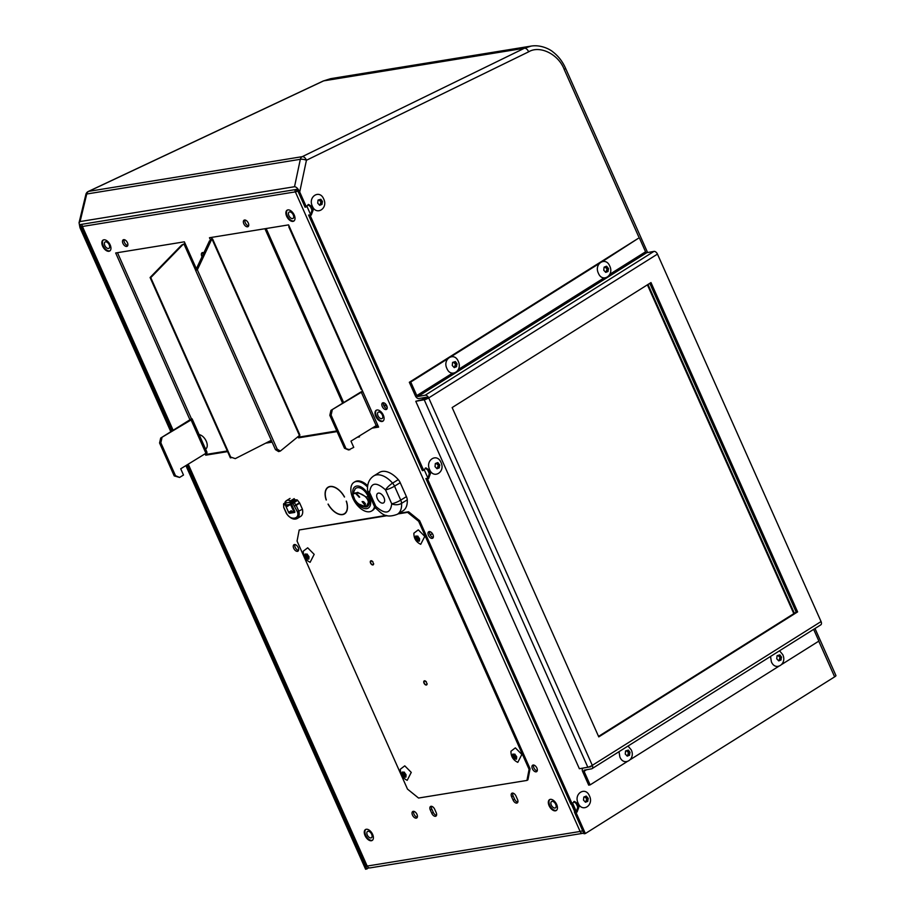 <?xml version="1.0" encoding="UTF-8"?>
<svg xmlns="http://www.w3.org/2000/svg" width="915" height="915" viewBox="0 0 915 915"><rect width="100%" height="100%" fill="white"/><g stroke="black" fill="none" stroke-linecap="round" stroke-linejoin="round"><path stroke-width="1.37" d="M354.677 499.327L352.744 494.203L355.169 488.942A10.774 6.131 58.4 0 1 368.07 496.319A10.774 6.131 58.4 0 1 366.263 506.967A10.774 6.131 58.4 0 1 366.16 506.99M366.263 506.967L366.057 507.013C360.75 506.578 356.473 503.216 353.224 496.914L352.744 494.203L357.708 492.35L366.515 497.108L368.837 501.443L366.069 507.013L358.897 504.074M364.822 504.634L362.935 502.141L364.467 504.863M364.696 504.668L362.82 502.175M353.442 497.097C349.187 489.971 366.057 492.304 368.23 501.489C369.992 511.371 356.404 505.4 353.442 497.097M367.533 487.066A16.836 9.585 -121.6 0 0 356.118 481.542A16.836 9.585 -121.6 0 0 354.025 482.308A16.836 9.585 -121.6 0 0 353.728 499.979A16.836 9.585 -121.6 0 0 369.569 511.748A16.836 9.585 -121.6 0 0 371.662 510.982L372.577 510.421A16.836 9.585 -121.6 0 0 375.013 507.436M367.681 485.728A16.836 9.585 -121.6 0 0 357.033 480.981A16.836 9.585 -121.6 0 0 354.94 481.748L354.025 482.308M371.662 510.982A16.836 9.585 -121.6 0 0 374.532 506.67M352.835 493.723A12.581 7.16 58.4 0 1 356.678 486.059A12.581 7.16 58.4 0 1 369.134 496.136A12.581 7.16 58.4 0 1 366.721 508.637A12.581 7.16 58.4 0 1 354.78 499.636M359.515 496.937L359.687 497.131A38.339 30.698 80.8 0 0 356.507 493.768L355.958 493.848A38.339 30.698 -99.2 0 1 359.137 497.222M356.37 493.791A38.716 30.996 -99.2 0 1 359.332 496.959M365.325 505.446L362.203 501.534M365.405 503.673L365.211 505.549L362.088 501.603L363.564 501.637L365.405 503.673M781.376 656.901L781.044 659.978L778.722 660.905L776.744 658.766L777.087 655.689L779.855 654.877L781.376 656.901L780.06 657.13L779.671 659.99M779.534 650.794L782.737 654.614C787.403 664.061 775.348 671.679 771.379 661.762L770.521 656.455M777.155 655.849L778.894 655.506M779.923 660.001L778.207 660.344M779.546 660.07L778.196 660.264M777.167 655.906L778.688 655.632L780.06 657.13M629.875 752.13L629.543 755.207L627.221 756.145L625.242 753.994L625.586 750.918L628.353 750.106L629.875 752.13L628.559 752.37L628.17 755.218M628.022 746.022L631.236 749.854C635.891 759.301 623.847 766.919 619.878 757.002L619.009 751.684M625.643 751.089L627.393 750.735M628.422 755.23L626.695 755.573M628.045 755.298L626.695 755.493M625.666 751.135L627.187 750.872L628.559 752.37M608.406 268.381L608.063 271.458L605.741 272.384L603.763 270.245L604.106 267.169L606.428 266.231L608.406 268.381L607.08 268.61L606.691 271.469M598.399 273.242C593.732 263.794 605.799 256.2 609.756 266.093C614.423 275.541 602.367 283.158 598.399 273.242M604.175 267.329L605.913 266.986M606.942 271.481L605.227 271.824M606.565 271.549L605.215 271.744M605.696 267.123L607.08 268.61M456.894 363.61L456.562 366.686L454.24 367.624L452.262 365.474L452.605 362.397L455.373 361.585L456.894 363.61L455.579 363.85L455.19 366.698M446.897 368.482C442.231 359.023 454.286 351.429 458.255 361.334C462.91 370.781 450.866 378.387 446.897 368.482M452.662 362.569L454.412 362.214M455.441 366.709L453.714 367.052M455.064 366.778L453.714 366.972M452.685 362.615L454.206 362.351L455.579 363.85M322.343 201.289L322.011 204.365L319.69 205.303L317.711 203.153L318.054 200.076L320.822 199.264L322.343 201.289L321.028 201.529L320.639 204.377M312.347 206.15C307.68 196.702 319.735 189.108 323.704 199.013C328.359 208.448 316.316 216.066 312.347 206.15M318.363 200.202L319.861 199.893M320.891 204.388L319.163 204.731M320.502 204.457L319.152 204.651M318.191 200.294L319.644 200.03L321.028 201.529M439.646 464.74L439.303 467.828L436.993 468.755L435.014 466.616L435.346 463.539L437.667 462.601L439.646 464.74L438.331 464.98L437.93 467.84M429.638 469.612C424.983 460.165 437.038 452.57 441.007 462.464C445.662 471.911 433.619 479.529 429.638 469.612M435.414 463.699L437.153 463.356M438.182 467.851L436.466 468.194M437.805 467.92L436.455 468.114M436.935 463.493L438.331 464.98M588.128 798.235L587.785 801.323L585.474 802.249L583.496 800.11L583.827 797.034L586.149 796.096L588.128 798.235L586.801 798.475L586.412 801.323M578.12 803.107C573.465 793.648 585.52 786.065 589.489 795.958C594.144 805.406 582.1 813.023 578.12 803.107M583.896 797.194L585.634 796.851M586.664 801.346L584.948 801.689M586.286 801.414L584.937 801.609M584.147 797.148L585.428 796.976L586.801 798.475M512.594 756.533L512.755 754.109L514.79 754.212L516.666 756.739L516.506 759.164L514.058 758.787L512.594 756.533L514.573 754.418M514.013 758.707L515.831 758.158M521.859 754.429L517.799 762.355C513.166 760.091 510.879 756.385 510.959 751.226L515.362 747.875L521.859 754.429M516.094 758.295L514.87 758.752M513.727 754.635L514.962 754.177L514.093 754.715M515.511 757.78L514.093 755.607M430.233 534.943L431.445 534.2A3.534 2.013 -121.6 0 0 432.074 533.193M415.513 538.489L415.673 536.064L417.72 536.167L419.596 538.706L419.425 541.131L417.389 541.028L415.513 538.489L417.492 536.373M416.931 540.674L418.75 540.113M424.777 536.396L420.728 544.311C416.085 542.057 413.809 538.34 413.889 533.193L418.292 529.842L424.777 536.396M419.024 540.25L417.778 540.719M416.657 536.59L417.881 536.133L417.011 536.67M418.441 539.747L417.011 537.574M304.912 556.469L305.072 554.033L307.108 554.147L308.984 556.675L308.824 559.099L306.788 558.996L304.912 556.469L306.891 554.353M306.331 558.642L308.149 558.093M314.177 554.364L310.116 562.29C305.484 560.026 303.197 556.32 303.277 551.162L307.692 547.811L314.177 554.364M308.424 558.219L307.177 558.688M306.045 554.57L307.28 554.113L306.411 554.65M307.829 557.715L306.411 555.542M401.982 774.502L402.154 772.077L404.19 772.18L406.066 774.719L405.905 777.144L403.858 777.041L401.982 774.502L403.961 772.386M403.412 776.675L405.231 776.126M411.258 772.397L407.198 780.323C402.554 778.059 400.278 774.353 400.358 769.195L404.762 765.844L411.258 772.397M405.494 776.263L404.247 776.732L405.425 776.012M403.126 772.603L404.35 772.146L403.481 772.683M404.91 775.76L403.492 773.575M602.562 261.45L638.098 238.472L409.325 382.276L410.744 382.024L416.794 395.589A1.155 0.686 -122.2 0 0 417.961 396.504L425.189 395.2A3.454 2.059 57.8 0 1 428.7 397.911A3.454 0.652 156 0 1 424.217 399.775L415.776 401.296L579.378 768.737L587.819 767.216A3.454 0.652 -24 0 0 592.291 765.352A3.454 2.059 57.8 0 1 592.005 768.669A3.454 2.059 57.8 0 1 591.548 768.84L584.319 770.144A1.155 0.686 57.8 0 0 584.067 771.311L590.118 784.887L627.072 761.646M415.776 401.296L428.7 397.911L592.291 765.352L821.064 621.56A3.454 2.059 57.8 0 1 820.778 624.865L592.005 768.669M590.999 766.061A1.155 0.686 57.8 0 1 590.621 766.77L583.541 767.994M590.118 784.887L588.7 785.139L582.649 771.562A3.454 2.059 57.8 0 1 582.935 768.257A3.454 2.059 57.8 0 1 583.404 768.074M427.282 398.174A1.155 0.686 57.8 0 0 426.104 397.259L418.887 398.563A3.454 2.059 57.8 0 1 415.376 395.852L409.325 382.276M599.211 263.554L451.061 356.678M447.709 358.794L410.744 382.024M639.516 238.22L645.567 251.797A1.155 0.686 -122.2 0 0 646.733 252.7L653.962 251.396A3.454 2.059 57.8 0 1 657.462 254.107L821.064 621.56M813.652 629.337L818.879 641.083L781.925 664.313M630.424 759.542L778.574 666.417M598.765 736.895L797.617 611.895L650.988 282.575L452.147 407.564L598.765 736.895M649.799 283.33L796.199 612.158L797.617 611.895M796.199 612.158L598.547 736.392M793.808 613.656L647.397 284.828M647.98 284.474L794.38 613.302M370.93 561.181A1.967 1.121 58.4 0 0 370.792 563.045A1.967 1.121 58.4 0 0 372.988 564.532A1.967 1.121 58.4 0 0 373.331 563.354L373.594 563.457A2.345 1.327 58.4 0 1 373.183 564.852A2.345 1.327 58.4 0 1 370.575 563.08A2.345 1.327 58.4 0 1 370.735 560.861A2.345 1.327 58.4 0 1 373.057 562.107L372.885 562.222A1.967 1.121 58.4 0 0 370.93 561.181L371.536 560.803M424.377 681.24A1.967 1.121 58.4 0 0 424.251 683.105A1.967 1.121 58.4 0 0 426.447 684.592A1.967 1.121 58.4 0 0 426.79 683.413L427.053 683.505A2.345 1.327 58.4 0 1 426.642 684.912A2.345 1.327 58.4 0 1 424.022 683.139A2.345 1.327 58.4 0 1 424.183 680.92A2.345 1.327 58.4 0 1 426.516 682.167L426.344 682.281A1.967 1.121 58.4 0 0 424.377 681.24L424.995 680.863M398.917 513.326L408.582 511.76L419.63 520.692L530.071 768.749L527.932 779.82L526.949 780.426L529.087 769.343L530.071 768.749M387.194 515.683L299.194 529.979L386.187 515.397M419.63 520.692L418.647 521.298L529.087 769.343M418.647 521.298L407.598 512.366L408.582 511.76M397.934 513.933L407.598 512.366M299.194 529.979L297.055 541.051L407.495 789.107L418.544 798.04L526.949 780.426M383.957 497.588A5.57 3.168 58.4 0 1 383.579 502.873A5.57 3.168 58.4 0 1 377.357 498.652A5.57 3.168 58.4 0 1 377.735 493.368A5.57 3.168 58.4 0 1 383.957 497.588M373.755 475.926L379.428 472.437A22.52 12.81 58.4 0 1 398.265 479.643A6.988 3.98 58.4 0 1 400.21 482.685L406.42 496.628A6.988 3.98 58.4 0 1 407.255 499.853A22.52 12.81 58.4 0 1 403.023 510.81L397.35 514.299A22.52 12.81 -121.6 0 0 401.582 503.341A6.988 3.934 176.5 0 1 391.712 503.799L385.512 489.857A6.988 1.658 -41.4 0 1 392.581 483.131A22.52 12.81 -121.6 0 0 373.755 475.926C369.294 478.9 367.224 483.543 367.521 489.857L367.521 489.857A6.988 3.934 -3.5 0 0 369.603 492.442L375.802 506.384A6.988 1.658 138.6 0 0 375.459 507.985C381.647 513.052 384.677 518.977 397.35 514.299M294.092 220.87A6.394 3.637 58.4 0 1 287.287 215.871A6.394 3.637 58.4 0 1 287.424 210.027M293.269 214.899A3.717 2.116 58.4 0 1 293.017 218.422A3.717 2.116 58.4 0 1 288.877 215.62A3.717 2.116 58.4 0 1 289.129 212.097A3.717 2.116 58.4 0 1 293.269 214.899M387.114 406.809A8.178 4.655 -121.6 0 0 383.499 404.785M383.179 420.969A6.394 3.637 58.4 0 1 376.374 415.97A6.394 3.637 58.4 0 1 376.511 410.126M382.356 414.998A3.717 2.116 58.4 0 1 382.104 418.521A3.717 2.116 58.4 0 1 377.964 415.707A3.717 2.116 58.4 0 1 378.215 412.185A3.717 2.116 58.4 0 1 382.356 414.998M556.526 810.324A6.394 3.637 58.4 0 1 549.732 805.326A6.394 3.637 58.4 0 1 549.869 799.481M555.714 804.354A3.717 2.116 58.4 0 1 555.462 807.876A3.717 2.116 58.4 0 1 551.31 805.063A3.717 2.116 58.4 0 1 551.562 801.54A3.717 2.116 58.4 0 1 555.714 804.354M110.04 250.767A6.394 3.637 58.4 0 1 103.246 245.78A6.394 3.637 58.4 0 1 103.384 239.936M109.217 244.808A3.717 2.116 58.4 0 1 108.965 248.331A3.717 2.116 58.4 0 1 104.825 245.517A3.717 2.116 58.4 0 1 105.076 241.995A3.717 2.116 58.4 0 1 109.217 244.808M205.566 449.036L205.703 448.956A8.178 4.655 -121.6 0 0 206.195 441.087A8.178 4.655 -121.6 0 0 199.161 434.648M372.485 840.222A6.394 3.637 58.4 0 1 365.68 835.223A6.394 3.637 58.4 0 1 365.817 829.39M371.662 834.251A3.717 2.116 58.4 0 1 371.41 837.774A3.717 2.116 58.4 0 1 367.27 834.972A3.717 2.116 58.4 0 1 367.521 831.449A3.717 2.116 58.4 0 1 371.662 834.251M342.553 514.619A15.681 8.921 58.4 0 1 328.039 504.119L328.165 504.074A15.463 8.795 -121.6 0 0 342.462 514.424A15.463 8.795 -121.6 0 0 344.383 513.715A15.463 8.795 -121.6 0 0 346.247 501.134L346.385 501.146A15.681 8.921 58.4 0 1 344.498 513.91A15.681 8.921 58.4 0 1 342.553 514.619M376.98 410A6.394 3.637 58.4 0 1 382.996 414.472A6.394 3.637 58.4 0 1 382.882 421.186A6.394 3.637 58.4 0 1 382.093 421.472A6.394 3.637 58.4 0 1 376.076 417.011A6.394 3.637 58.4 0 1 376.191 410.297A6.394 3.637 58.4 0 1 376.98 410M550.327 799.355A6.394 3.637 58.4 0 1 556.343 803.827A6.394 3.637 58.4 0 1 556.229 810.541A6.394 3.637 58.4 0 1 555.439 810.827A6.394 3.637 58.4 0 1 549.423 806.367A6.394 3.637 58.4 0 1 549.538 799.653A6.394 3.637 58.4 0 1 550.327 799.355M103.841 239.81A6.394 3.637 58.4 0 1 109.857 244.282A6.394 3.637 58.4 0 1 109.743 250.996A6.394 3.637 58.4 0 1 108.954 251.282A6.394 3.637 58.4 0 1 102.938 246.81A6.394 3.637 58.4 0 1 103.052 240.096A6.394 3.637 58.4 0 1 103.841 239.81M366.286 829.264A6.394 3.637 58.4 0 1 372.302 833.725A6.394 3.637 58.4 0 1 372.188 840.439A6.394 3.637 58.4 0 1 371.387 840.736A6.394 3.637 58.4 0 1 365.371 836.264A6.394 3.637 58.4 0 1 365.485 829.55A6.394 3.637 58.4 0 1 366.286 829.264M287.893 209.901A6.394 3.637 58.4 0 1 293.909 214.373A6.394 3.637 58.4 0 1 293.795 221.087A6.394 3.637 58.4 0 1 292.994 221.373A6.394 3.637 58.4 0 1 286.978 216.912A6.394 3.637 58.4 0 1 287.093 210.198A6.394 3.637 58.4 0 1 287.893 209.901M202.032 256.726A3.786 2.162 58.4 0 1 202.089 252.734A3.786 2.162 58.4 0 1 202.558 252.563A3.786 2.162 58.4 0 1 203.862 252.826M383.019 402.76A3.786 2.162 58.4 0 1 386.576 405.414A3.786 2.162 58.4 0 1 386.519 409.394A3.786 2.162 58.4 0 1 386.038 409.565A3.786 2.162 58.4 0 1 382.47 406.912A3.786 2.162 58.4 0 1 382.539 402.932A3.786 2.162 58.4 0 1 383.019 402.76M123.674 239.65A3.786 2.162 58.4 0 1 127.242 242.292A3.786 2.162 58.4 0 1 127.174 246.272A3.786 2.162 58.4 0 1 126.705 246.444A3.786 2.162 58.4 0 1 123.136 243.802A3.786 2.162 58.4 0 1 123.205 239.822A3.786 2.162 58.4 0 1 123.674 239.65M244.534 220.012A3.786 2.162 58.4 0 1 248.102 222.654A3.786 2.162 58.4 0 1 248.034 226.634A3.786 2.162 58.4 0 1 247.565 226.806A3.786 2.162 58.4 0 1 243.996 224.164A3.786 2.162 58.4 0 1 244.065 220.183A3.786 2.162 58.4 0 1 244.534 220.012M413.214 811.331A3.786 2.162 58.4 0 1 416.782 813.984A3.786 2.162 58.4 0 1 416.714 817.964A3.786 2.162 58.4 0 1 416.245 818.136A3.786 2.162 58.4 0 1 412.676 815.494A3.786 2.162 58.4 0 1 412.745 811.514A3.786 2.162 58.4 0 1 413.214 811.331M294.436 544.539A3.786 2.162 58.4 0 1 298.004 547.193A3.786 2.162 58.4 0 1 297.935 551.173A3.786 2.162 58.4 0 1 297.466 551.345A3.786 2.162 58.4 0 1 293.898 548.691A3.786 2.162 58.4 0 1 293.967 544.711A3.786 2.162 58.4 0 1 294.436 544.539M533.125 765.032A3.786 2.162 58.4 0 1 536.693 767.685A3.786 2.162 58.4 0 1 536.625 771.665A3.786 2.162 58.4 0 1 536.156 771.837A3.786 2.162 58.4 0 1 532.587 769.183A3.786 2.162 58.4 0 1 532.656 765.203A3.786 2.162 58.4 0 1 533.125 765.032M429.192 531.581A3.786 2.162 58.4 0 1 432.749 534.234A3.786 2.162 58.4 0 1 432.692 538.214A3.786 2.162 58.4 0 1 432.212 538.386A3.786 2.162 58.4 0 1 428.643 535.744A3.786 2.162 58.4 0 1 428.712 531.764A3.786 2.162 58.4 0 1 429.192 531.581M512.789 793.088A3.717 2.116 -121.6 0 0 513.121 795.856L514.607 799.184A3.717 2.116 -121.6 0 0 517.81 802.169M516.781 803.096A3.717 2.116 58.4 0 1 513.098 800.11L511.611 796.782A3.717 2.116 58.4 0 1 511.862 793.259A3.717 2.116 58.4 0 1 516.003 796.061L517.49 799.401A3.717 2.116 58.4 0 1 517.238 802.924A3.717 2.116 58.4 0 1 516.781 803.096M431.48 806.298A3.717 2.116 -121.6 0 0 431.811 809.066L433.298 812.394A3.717 2.116 -121.6 0 0 436.501 815.379M435.471 816.306A3.717 2.116 58.4 0 1 431.788 813.321L430.302 809.992A3.717 2.116 58.4 0 1 430.553 806.47A3.717 2.116 58.4 0 1 434.694 809.272L436.181 812.612A3.717 2.116 58.4 0 1 435.929 816.134A3.717 2.116 58.4 0 1 435.471 816.306M295.579 189.565L296.78 190.08A1.155 0.926 80.8 0 0 296.872 190.949L297.73 190.663M294.653 499.601A9.287 5.284 58.4 0 1 295.419 500.036M295.19 500.082A9.07 5.158 -121.6 0 0 294.493 499.693M326.335 499.967L326.186 499.956A15.681 8.921 58.4 0 1 328.073 487.192A15.681 8.921 58.4 0 1 344.532 496.971L344.417 497.028A15.463 8.795 -121.6 0 0 328.188 487.375A15.463 8.795 -121.6 0 0 326.335 499.967M272.11 442.139L265.647 443.18M232.055 457.58L230.374 457.855L227.595 451.621L205.703 455.178L205.097 453.806M190.034 419.985L115.679 252.975L184.361 241.823L196.359 268.781M359.149 436.1L359.492 436.878L357.319 437.233M337.063 431.583L298.565 437.839L298.027 436.649M211.262 237.442L211.903 238.884L210.496 240.027L209.466 237.74L288.58 224.884L289.506 226.954A3.305 0.618 156 0 1 288.797 226.874A3.305 0.618 156 0 1 289.209 226.302M288.797 226.874L361.208 389.516A3.305 0.618 -24 0 0 361.917 389.596L378.604 427.088L372.096 428.14M344.612 513.578A15.681 8.921 -121.6 0 0 345.218 513.372M271.824 441.499L267.615 442.185M195.661 270.268L184.109 244.316L185.276 243.893M191.452 418.83A3.305 0.618 156 0 1 192.15 418.91A3.305 0.618 156 0 1 191.086 419.939L160.685 438.056L191.452 418.83L117.475 252.689M205.703 455.178L207.213 454.252L206.584 452.834M227.32 450.981L207.213 454.252M230.374 457.855L231.278 457.294M378.33 426.447L373.606 427.214M377.689 425.018L376.202 425.624L361.345 392.272L362.843 391.666M298.565 437.839L300.074 436.913L299.445 435.494A3.305 0.618 -24 0 0 299.857 434.922L212.6 238.964A3.305 0.618 156 0 1 212.211 239.513L210.496 240.027M336.777 430.942L300.074 436.913M203.016 252.551A3.786 2.162 -121.6 0 0 203.05 254.564M383.476 402.76A3.786 2.162 -121.6 0 0 384.197 406.363A3.786 2.162 -121.6 0 0 387.091 408.65M124.131 239.639A3.786 2.162 -121.6 0 0 124.863 243.253A3.786 2.162 -121.6 0 0 127.745 245.529M245.003 220A3.786 2.162 -121.6 0 0 245.723 223.615A3.786 2.162 -121.6 0 0 248.617 225.891M413.683 811.331A3.786 2.162 -121.6 0 0 414.404 814.933A3.786 2.162 -121.6 0 0 417.297 817.221M294.893 544.539A3.786 2.162 -121.6 0 0 295.625 548.142A3.786 2.162 -121.6 0 0 298.519 550.418M533.582 765.02A3.786 2.162 -121.6 0 0 534.314 768.634A3.786 2.162 -121.6 0 0 537.208 770.91M429.65 531.581A3.786 2.162 -121.6 0 0 430.37 535.184A3.786 2.162 -121.6 0 0 433.264 537.471M583.724 833.027A3.305 2.653 -99.2 0 1 582.958 833.302A3.305 2.653 -99.2 0 1 580.121 831.461A3.305 0.618 -24 0 0 582.649 830.614M187.712 464.488L366.469 865.979A3.305 0.618 -24 0 0 367.178 866.059A3.305 2.653 80.8 0 0 370.026 867.9L582.958 833.302M82.11 224.255A3.305 2.653 80.8 0 0 82.419 226.474A3.305 0.618 156 0 1 81.71 226.405A3.305 0.618 156 0 1 82.178 225.776M297.89 191.041A3.305 0.618 156 0 1 295.362 191.875A3.305 2.653 -99.2 0 1 295.053 189.657M574.86 811.971L571.326 804.033M235.269 458.632L229.905 456.791L235.269 458.632L271.298 440.309M184.109 244.316L181.547 245.151L183.423 244.191A3.305 0.618 156 0 1 185.093 243.459M230.591 456.917L150.769 277.634L182.234 245.277M161.955 437.85L160.834 442.78L175.497 475.697L179.58 477.436L183.492 475.034L180.713 468.789L205.932 453.28A3.305 0.618 -24 0 0 206.996 452.262L192.15 418.91M160.685 438.056L159.565 442.986L174.216 475.903L179.58 477.436M349.839 449.768L344.486 448.247L348.569 449.974L353.75 447.366L350.971 441.133L376.202 425.624M361.345 392.272L330.944 410.389L360.075 392.478A3.305 0.618 156 0 1 362.649 391.231M345.756 448.03L331.104 415.113L332.214 410.183M211.903 238.884A3.305 0.618 156 0 1 212.6 238.964M209.501 240.839L195.627 270.348L275.449 449.631L278.629 451.587L280.345 451.072L299.457 435.483L212.211 239.513M581.906 830.923A1.155 0.926 80.8 0 0 582.855 831.083M296.872 190.949L295.362 191.875L82.419 226.474L173.187 430.359M229.905 456.791L150.083 277.508L181.547 245.151M150.769 277.634L150.083 277.508M160.834 442.78L159.565 442.986M175.497 475.697L174.216 475.903M344.486 448.247L329.823 415.319L330.944 410.389M331.104 415.113L329.823 415.319M211.216 240.325L197.343 269.834L195.627 270.348M197.343 269.834L277.165 449.116L280.345 451.072M275.449 449.631L277.165 449.116M296.78 190.08L296.208 189.462M572.481 802.867L576.553 811.994M575.1 811.948L571.543 803.976M289.941 504.44L286.647 506.521L285.068 502.987L286.395 500.677A8.921 5.078 58.4 0 0 285.377 501.706A1.109 0.881 31.6 0 0 285.308 503.01L285.171 502.815M290.032 498.435L286.395 500.677A8.921 5.078 58.4 0 1 290.524 500.871A1.109 0.675 116.5 0 0 289.815 502.278L291.05 505.595A1.487 0.846 58.4 0 0 289.586 504.394L287.276 504.771A1.487 0.846 58.4 0 0 287.093 504.84A1.487 0.846 58.4 0 0 286.99 506.247M292.148 505.583L291.393 505.823M290.238 504.588L287.104 506.521M285.206 503.284L283.993 503.49A1.109 0.892 80.8 0 0 283.661 504.966L283.799 507.608L286.475 513.635C290.295 518.496 293.864 520.12 297.181 518.531A10.705 6.096 -121.6 0 0 298.908 511.394L296.197 505.309L294.756 505.892L295.957 504.908L294.07 502.484A1.109 0.629 -121.6 0 0 293.212 501.992L291.656 502.244L295.168 500.082L296.723 499.83A1.109 0.629 58.4 0 1 297.581 500.322L299.479 502.747A1.109 0.629 58.4 0 1 299.72 503.147L302.43 509.232L297.398 511.817C300.177 519.148 290.352 520.738 286.681 513.567L283.833 507.516M302.43 509.232A10.705 6.096 58.4 0 1 300.692 516.369L297.181 518.531M283.719 507.31L283.661 504.966L285.206 504.714A1.109 0.892 -99.2 0 1 285.297 503.479M283.65 503.879A1.109 0.629 -121.6 0 1 283.856 503.536L283.993 503.49A1.109 0.629 -121.6 0 0 283.856 503.536L283.547 504.245M291.187 505.858L293.658 511.394M285.206 504.714L288.614 512.354L291.29 510.707A1.109 0.629 -121.6 0 0 292.4 511.599L294.664 511.233M297.581 500.322L292.869 503.467A1.109 0.892 -99.2 0 1 293.212 501.992L296.723 499.83M288.614 512.354A1.109 0.629 -121.6 0 0 289.712 513.246L294.504 512.469A1.109 0.629 -121.6 0 0 294.721 511.359L291.325 503.719L292.869 503.467L297.398 511.817M291.656 502.244A1.109 0.892 80.8 0 0 291.325 503.719M266.162 228.533L343.651 402.577L266.162 228.533M264.938 228.727L342.622 403.206M377.781 425.223L375.974 426.825M572.138 803.85L570.857 804.136L425.887 478.522L427.236 478.385L572.138 803.85L574.414 801.391L577.514 803.473L579.001 806.813L577.045 812.074L575.718 811.88L585.36 833.542L584.044 833.759L574.368 812.017L575.718 811.88M308.584 215.071L309.933 214.922L423.656 470.356L422.375 470.642L308.584 215.071M299.72 191.99C298.027 188.582 296.288 186.832 294.527 186.717L300.326 159.302A4.392 1.27 11.9 0 1 306.434 160.262L299.72 191.99L306.365 206.893L305.072 207.179L297.123 189.314L79.994 224.598L171.951 431.125M294.527 186.717L80.085 221.556L79.056 222.711L79.971 227.698L170.842 431.8M185.894 465.609L365.6 869.25L368.962 867.809M187.003 464.923L366.915 869.033M814.99 628.502L835.944 675.556A4.392 0.824 156 0 1 834.64 676.848L585.36 833.542M306.365 206.893L308.63 204.445L311.729 206.516L313.216 209.855L311.26 215.117L309.933 214.922M423.656 470.356L425.933 467.897L429.032 469.978L430.519 473.318L428.563 478.579L427.236 478.385M88.08 191.601A4.392 2.436 -115.2 0 1 88.286 191.475A4.392 2.436 -115.2 0 1 88.675 191.361L302.259 156.659L524.409 48.243L531.203 46.082L330.772 78.644L323.67 80.863L88.675 191.361A4.392 3.511 80.8 0 0 88.4 191.51A4.392 3.511 80.8 0 0 86.742 194.003L80.085 221.556M576.393 812.074L577.742 806.996L576.256 803.656L573.797 801.574M427.923 478.579L429.261 473.501L427.774 470.161L425.315 468.08M310.62 215.117L311.958 210.038L310.471 206.698L308.012 204.617M79.056 222.711L85.884 194.415A4.392 1.098 13.6 0 1 86.742 194.003L300.326 159.302A4.392 3.511 80.8 0 1 301.984 156.808A4.392 3.511 80.8 0 1 302.259 156.659A4.392 2.676 64 0 1 306.434 160.262L528.596 51.846C539.816 44.972 558.539 54.225 564.212 69.46L639.356 238.243M368.07 496.319A11.174 2.093 156 0 1 366.515 497.108M780.918 658.8L779.466 659.063M781.021 658.274L779.569 658.537M781.524 657.519L780.209 657.759M780.609 656.501L779.157 656.764M780.289 656.078L778.837 656.341M779.9 654.957L779.191 655.083M629.406 754.029L627.953 754.292M629.509 753.514L628.056 753.766M630.023 752.759L628.697 752.999M629.108 751.73L627.656 751.993M628.788 751.318L627.335 751.581M628.388 750.186L627.679 750.323M607.937 270.28L606.485 270.543M608.04 269.753L606.588 270.017M608.544 268.999L607.228 269.239M607.629 267.981L606.176 268.244M607.308 267.557L605.856 267.82M606.919 266.437L606.21 266.562M456.425 365.508L454.972 365.771M456.528 364.994L455.075 365.245M457.043 364.239L455.716 364.479M456.128 363.209L454.675 363.472M455.807 362.798L454.355 363.061M455.407 361.665L454.698 361.802M321.874 203.187L320.422 203.45M321.977 202.661L320.525 202.924M322.492 201.918L321.165 202.146M321.577 200.888L320.124 201.151M321.257 200.477L319.804 200.74M320.856 199.344L320.147 199.47M439.177 466.65L437.725 466.913M439.28 466.124L437.828 466.387M439.783 465.369L438.468 465.609M438.868 464.351L437.416 464.614M438.56 463.928L437.107 464.191M438.159 462.807L437.45 462.933M587.659 800.145L586.206 800.408M587.762 799.619L586.309 799.882M588.265 798.864L586.95 799.104M587.35 797.846L585.897 798.109M587.041 797.423L585.589 797.686M586.641 796.302L585.932 796.427M512.892 755.252L513.807 754.692M512.823 755.653L514.482 754.635M512.434 755.962L513.933 755.035M513.269 757.277L514.916 756.259M513.578 757.746L515.225 756.728M415.81 537.208L416.725 536.659M415.742 537.608L417.4 536.59M415.353 537.917L416.863 536.991M416.188 539.244L417.846 538.226M416.497 539.701L418.155 538.695M417.8 540.708L418.956 539.999L417.789 540.708M305.21 555.188L306.125 554.627M305.141 555.577L306.8 554.57M304.752 555.885L306.25 554.97M305.587 557.212L307.246 556.194M305.896 557.681L307.543 556.663M402.291 773.221L403.195 772.66M402.223 773.621L403.87 772.603M401.834 773.93L403.332 773.003M402.669 775.245L404.316 774.239M402.966 775.714L404.624 774.696M424.217 399.775L587.819 767.216M416.794 395.589L452.468 373.171M458.392 369.443L603.969 277.943M609.893 274.214L645.567 251.797M646.733 252.7L417.961 396.504M653.962 251.396L425.189 395.2M657.462 254.107L428.7 397.911M586.561 769.744L584.067 771.311M422.467 399.386L425.75 397.327M368.104 492.27L374.315 506.212A6.988 1.304 -24 0 0 375.802 506.384C385.192 514.688 390.488 513.83 391.712 503.799A6.988 1.304 -24 0 0 400.736 500.116L394.537 486.174A6.988 1.304 156 0 1 385.512 489.857C376.122 481.553 370.827 482.411 369.603 492.442A6.988 1.304 156 0 1 368.104 492.27L367.521 489.857M406.42 496.628L400.736 500.116A6.988 3.98 58.4 0 1 401.582 503.341L407.255 499.853M400.21 482.685L394.537 486.174A6.988 3.98 58.4 0 0 392.581 483.131L398.265 479.643M514.607 799.184L513.098 800.11M433.298 812.394L431.788 813.321M428.106 478.488L424.034 469.326M310.814 215.025L306.731 205.864M289.506 226.954L361.917 389.596M188.238 464.168L367.178 866.059L580.121 831.461L295.362 191.875M511.611 796.782L513.121 795.856M430.302 809.992L431.811 809.066M191.086 419.939L205.932 453.28M286.887 506.555L285.308 503.01L289.815 502.278L294.904 499.453M294.173 498.629L290.524 500.871A1.109 0.629 58.4 0 1 291.256 501.683L291.542 502.324M299.72 503.147L296.197 505.309A1.109 0.629 -121.6 0 0 295.957 504.908L299.479 502.747M289.712 513.246L292.4 511.599M834.64 676.848L818.753 641.163M528.596 51.846A4.392 2.676 64 0 0 524.409 48.243L323.67 80.863A4.392 2.436 -115.2 0 0 323.281 80.978A4.392 2.436 -115.2 0 0 322.938 81.206M430.519 473.318L429.261 473.501M429.032 469.978L427.774 470.161M313.216 209.855L311.958 210.038M311.729 206.516L310.471 206.698M579.001 806.813L577.742 806.996M577.514 803.473L576.256 803.656M531.192 46.082C541.234 44.423 550.636 49.742 553.015 51.995C558.356 56.09 562.519 61.477 565.516 68.168A4.392 0.824 156 0 1 564.212 69.46M778.265 660.241L779.729 659.978M626.764 755.47L628.228 755.207M605.284 271.721L606.748 271.458M604.243 267.386L605.707 267.111M453.783 366.949L455.247 366.686M319.232 204.628L320.696 204.365M436.535 468.091L437.999 467.828M435.483 463.745L436.947 463.482M585.017 801.586L586.481 801.323M405.425 776L404.258 776.721M425.589 397.362L422.307 399.42M372.988 564.532L373.606 564.155M426.447 684.592L427.053 684.214M374.315 506.212L375.459 507.985M344.383 513.715L345.664 512.938M328.188 487.375L329.469 486.597M172.661 430.679L81.71 226.405M330.772 78.644L323.281 80.978L88.286 191.475A4.392 4.392 0 0 0 85.884 194.415M565.516 68.168L647.603 252.54"/></g></svg>
